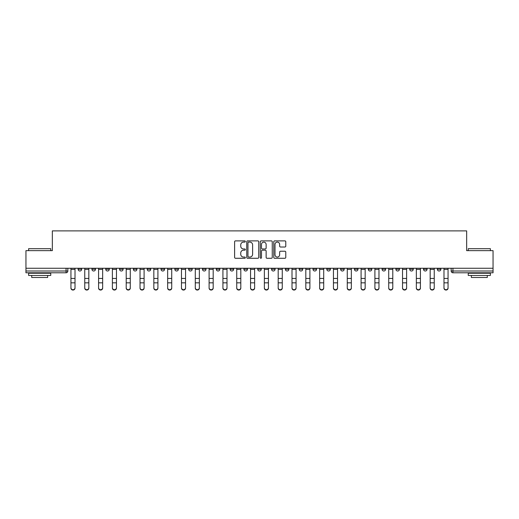 <?xml version="1.0" encoding="UTF-8"?>
<svg xmlns="http://www.w3.org/2000/svg" width="519" height="519" viewBox="0 0 519 519"><rect width="100%" height="100%" fill="white"/><g stroke="black" fill="none" stroke-linecap="round" stroke-linejoin="round"><path stroke-width="0.78" d="M245.331 241.491A0.61 0.61 0 0 0 244.721 240.887L235.483 240.887A0.869 0.869 0 0 0 234.614 241.757L234.614 257.405A0.869 0.869 0 0 0 235.483 258.274L244.721 258.274A0.61 0.61 0 0 0 245.331 257.664A0.61 0.61 0 0 0 244.721 257.054L243.528 257.054A2.783 2.783 0 0 1 240.745 254.271L240.745 252.967A2.783 2.783 0 0 1 243.528 250.19L244.721 250.19A0.61 0.61 0 0 0 245.331 249.581A0.61 0.61 0 0 0 244.721 248.971L243.528 248.971A2.783 2.783 0 0 1 240.745 246.188L240.745 244.884A2.783 2.783 0 0 1 243.528 242.101L244.721 242.101A0.61 0.61 0 0 0 245.331 241.491M437.342 268.265L437.342 269.238L440.884 269.238A1.771 1.771 0 0 1 439.113 271.009A1.771 1.771 0 0 1 437.342 269.238L437.342 268.265M354.445 268.265L354.445 269.238L357.987 269.238A1.771 1.771 0 0 1 356.216 271.009A1.771 1.771 0 0 1 354.445 269.238L354.445 268.265M340.626 268.265L340.626 269.238L344.168 269.238A1.771 1.771 0 0 1 342.397 271.009A1.771 1.771 0 0 1 340.626 269.238L340.626 268.265M326.808 268.265L326.808 269.238L330.356 269.238A1.771 1.771 0 0 1 328.579 271.009A1.771 1.771 0 0 1 326.808 269.238L326.808 268.265M299.178 268.265L299.178 269.238L302.72 269.238A1.771 1.771 0 0 1 300.949 271.009A1.771 1.771 0 0 1 299.178 269.238L299.178 268.265M271.547 269.238L271.547 268.265L271.547 269.238A1.771 1.771 0 0 0 273.318 271.009A1.771 1.771 0 0 1 271.547 269.238L275.089 269.238A1.771 1.771 0 0 1 273.318 271.009A1.771 1.771 0 0 0 275.089 269.238L275.089 268.265L275.089 269.238M257.729 269.238L257.729 268.265L257.729 269.238A1.771 1.771 0 0 0 259.5 271.009A1.771 1.771 0 0 1 257.729 269.238L261.271 269.238A1.771 1.771 0 0 1 259.5 271.009M243.911 269.238L243.911 268.265L243.911 269.238A1.771 1.771 0 0 0 245.682 271.009A1.771 1.771 0 0 1 243.911 269.238L247.453 269.238A1.771 1.771 0 0 1 245.682 271.009A1.771 1.771 0 0 0 247.453 269.238L247.453 268.265L247.453 269.238M230.099 268.265L230.099 269.238L233.641 269.238A1.771 1.771 0 0 1 231.87 271.009A1.771 1.771 0 0 1 230.099 269.238L230.099 268.265M216.28 268.265L216.28 269.238L219.822 269.238A1.771 1.771 0 0 1 218.051 271.009A1.771 1.771 0 0 1 216.28 269.238L216.28 268.265M202.462 268.265L202.462 269.238L206.004 269.238A1.771 1.771 0 0 1 204.233 271.009A1.771 1.771 0 0 1 202.462 269.238L202.462 268.265M188.644 269.238L188.644 268.265L188.644 269.238A1.771 1.771 0 0 0 190.421 271.009A1.771 1.771 0 0 1 188.644 269.238L192.192 269.238A1.771 1.771 0 0 1 190.421 271.009M161.013 269.238L161.013 268.265L161.013 269.238A1.771 1.771 0 0 0 162.784 271.009A1.771 1.771 0 0 1 161.013 269.238L164.555 269.238A1.771 1.771 0 0 1 162.784 271.009A1.771 1.771 0 0 0 164.555 269.238L164.555 268.265L164.555 269.238M147.195 269.238L147.195 268.265L147.195 269.238A1.771 1.771 0 0 0 148.966 271.009A1.771 1.771 0 0 1 147.195 269.238L150.737 269.238A1.771 1.771 0 0 1 148.966 271.009A1.771 1.771 0 0 0 150.737 269.238L150.737 268.265L150.737 269.238M133.383 269.238L133.383 268.265L133.383 269.238A1.771 1.771 0 0 0 135.154 271.009A1.771 1.771 0 0 1 133.383 269.238L136.925 269.238A1.771 1.771 0 0 1 135.154 271.009A1.771 1.771 0 0 0 136.925 269.238L136.925 268.265L136.925 269.238M119.565 269.238L119.565 268.265L119.565 269.238A1.771 1.771 0 0 0 121.336 271.009A1.771 1.771 0 0 1 119.565 269.238L123.107 269.238A1.771 1.771 0 0 1 121.336 271.009M105.746 269.238L105.746 268.265L105.746 269.238A1.771 1.771 0 0 0 107.517 271.009A1.771 1.771 0 0 1 105.746 269.238L109.288 269.238A1.771 1.771 0 0 1 107.517 271.009A1.771 1.771 0 0 0 109.288 269.238L109.288 268.265L109.288 269.238M91.934 269.238L91.934 268.265L91.934 269.238A1.771 1.771 0 0 0 93.705 271.009A1.771 1.771 0 0 1 91.934 269.238L95.477 269.238A1.771 1.771 0 0 1 93.705 271.009A1.771 1.771 0 0 0 95.477 269.238L95.477 268.265L95.477 269.238M284.905 247.012A0.869 0.869 0 0 0 285.774 246.142L285.774 241.757A0.869 0.869 0 0 0 284.905 240.887L274.648 240.887A0.869 0.869 0 0 0 273.779 241.757L273.779 257.405A0.869 0.869 0 0 0 274.648 258.274L284.905 258.274A0.869 0.869 0 0 0 285.774 257.405L285.774 252.098A0.869 0.869 0 0 0 284.905 251.228L280.519 251.228A0.869 0.869 0 0 0 279.65 252.098L279.65 254.732A2.323 2.323 0 0 1 277.321 257.054A2.323 2.323 0 0 1 274.999 254.732L274.999 244.43A2.323 2.323 0 0 1 277.321 242.101A2.323 2.323 0 0 1 279.65 244.43L279.65 246.142A0.869 0.869 0 0 0 280.519 247.012L284.905 247.012M25.95 268.265L25.95 250.645L52.341 250.645L52.341 230.89L466.659 230.89L466.659 250.645L493.05 250.645L493.05 268.265L25.95 268.265L25.95 271.009L67.84 271.009L67.84 268.265M258.741 241.757A0.869 0.869 0 0 0 257.872 240.887L247.615 240.887A0.869 0.869 0 0 0 246.746 241.757L246.746 257.405A0.869 0.869 0 0 0 247.615 258.274L257.872 258.274A0.869 0.869 0 0 0 258.741 257.405L258.741 241.757M261.128 240.887L271.385 240.887A0.869 0.869 0 0 1 272.254 241.757L272.254 257.405A0.869 0.869 0 0 1 271.385 258.274L267 258.274A0.869 0.869 0 0 1 266.13 257.405L266.13 251.06A0.869 0.869 0 0 0 265.261 250.19L262.348 250.19A0.869 0.869 0 0 0 261.479 251.06L261.479 257.664A0.61 0.61 0 0 1 260.869 258.274A0.61 0.61 0 0 1 260.259 257.664L260.259 241.757A0.869 0.869 0 0 1 261.128 240.887M451.16 268.265L451.16 271.009L493.05 271.009L493.05 272.786L452.931 272.786A1.771 1.771 0 0 1 451.16 271.009L451.16 268.265M493.05 268.265L493.05 271.009M67.84 271.009A1.771 1.771 0 0 1 66.069 272.786L25.95 272.786L25.95 271.009M440.884 268.265L440.884 269.238L440.884 268.265M427.066 268.265L427.066 269.238A1.771 1.771 0 0 1 425.295 271.009A1.771 1.771 0 0 1 423.523 269.238L427.066 269.238M423.523 268.265L423.523 269.238M413.254 268.265L413.254 269.238A1.771 1.771 0 0 1 411.483 271.009A1.771 1.771 0 0 1 409.712 269.238L413.254 269.238M409.712 268.265L409.712 269.238M399.435 268.265L399.435 269.238A1.771 1.771 0 0 1 397.664 271.009A1.771 1.771 0 0 1 395.893 269.238L399.435 269.238M395.893 268.265L395.893 269.238M385.617 268.265L385.617 269.238A1.771 1.771 0 0 1 383.846 271.009A1.771 1.771 0 0 1 382.075 269.238L385.617 269.238M382.075 268.265L382.075 269.238M371.805 268.265L371.805 269.238A1.771 1.771 0 0 1 370.034 271.009A1.771 1.771 0 0 1 368.263 269.238L371.805 269.238M368.263 268.265L368.263 269.238M357.987 268.265L357.987 269.238A1.771 1.771 0 0 1 356.216 271.009M344.168 268.265L344.168 269.238M330.356 269.238L330.356 268.265L330.356 269.238A1.771 1.771 0 0 1 328.579 271.009M316.538 268.265L316.538 269.238A1.771 1.771 0 0 1 314.767 271.009A1.771 1.771 0 0 1 312.996 269.238A1.771 1.771 0 0 0 314.767 271.009A1.771 1.771 0 0 0 316.538 269.238L312.996 269.238L312.996 268.265M302.72 269.238L302.72 268.265L302.72 269.238A1.771 1.771 0 0 1 300.949 271.009M288.901 268.265L288.901 269.238A1.771 1.771 0 0 1 287.13 271.009A1.771 1.771 0 0 1 285.359 269.238A1.771 1.771 0 0 0 287.13 271.009M285.359 268.265L285.359 269.238L288.901 269.238M261.271 268.265L261.271 269.238L261.271 268.265M233.641 269.238L233.641 268.265L233.641 269.238A1.771 1.771 0 0 1 231.87 271.009M219.822 269.238L219.822 268.265L219.822 269.238A1.771 1.771 0 0 1 218.051 271.009M206.004 269.238L206.004 268.265L206.004 269.238A1.771 1.771 0 0 1 204.233 271.009M192.192 268.265L192.192 269.238L192.192 268.265M178.374 269.238L178.374 268.265L178.374 269.238A1.771 1.771 0 0 1 176.603 271.009A1.771 1.771 0 0 1 174.832 269.238L178.374 269.238A1.771 1.771 0 0 1 176.603 271.009M174.832 268.265L174.832 269.238M123.107 268.265L123.107 269.238L123.107 268.265M81.658 268.265L81.658 269.238A1.771 1.771 0 0 1 79.887 271.009A1.771 1.771 0 0 1 78.116 269.238A1.771 1.771 0 0 0 79.887 271.009A1.771 1.771 0 0 0 81.658 269.238L81.658 268.265M78.116 268.265L78.116 269.238L81.658 269.238M248.569 242.101A0.61 0.61 0 0 0 247.959 242.71L247.959 256.444A0.61 0.61 0 0 0 248.569 257.054L249.827 257.054A2.783 2.783 0 0 0 252.61 254.271L252.61 244.884A2.783 2.783 0 0 0 249.827 242.101L248.569 242.101M266.13 244.468A2.323 2.323 0 0 0 263.801 242.146A2.323 2.323 0 0 0 261.479 244.468L261.479 248.101A0.869 0.869 0 0 0 262.348 248.971L265.261 248.971A0.869 0.869 0 0 0 266.13 248.101L266.13 244.468M70.941 288.11L70.941 287.766A2.037 1.946 0 0 0 72.978 289.712A2.037 1.946 0 0 0 75.015 287.766L75.015 288.11A2.037 1.946 180 0 1 72.978 290.056A2.037 1.946 180 0 1 70.941 288.11L70.941 283.173M70.941 268.265L70.941 287.766M75.015 268.265L75.015 287.766M84.759 288.11L84.759 287.766A2.037 1.946 0 0 0 86.796 289.712A2.037 1.946 0 0 0 88.833 287.766L88.833 288.11A2.037 1.946 180 0 1 86.796 290.056A2.037 1.946 180 0 1 84.759 288.11L84.759 283.173M98.578 288.11L98.578 287.766A2.037 1.946 0 0 0 100.615 289.712A2.037 1.946 0 0 0 102.652 287.766L102.652 288.11A2.037 1.946 180 0 1 100.615 290.056A2.037 1.946 180 0 1 98.578 288.11L98.578 283.173M84.759 268.265L84.759 287.766M88.833 268.265L88.833 287.766M98.578 268.265L98.578 287.766M102.652 268.265L102.652 287.766M28.61 248.692L50.752 248.692L28.61 248.692L28.61 250.645M50.752 275.44L28.61 275.44L28.61 273.228L50.752 273.228L50.752 275.44M47.651 275.44L47.651 277.477L31.704 277.477L31.704 275.44M468.248 248.692L490.39 248.692L468.248 248.692L468.248 250.645M490.39 275.44L468.248 275.44L468.248 273.228L490.39 273.228L490.39 275.44M487.296 275.44L487.296 277.477L471.349 277.477L471.349 275.44M112.389 288.11L112.389 287.766A2.037 1.946 0 0 0 114.427 289.712A2.037 1.946 0 0 0 116.464 287.766L116.464 288.11A2.037 1.946 180 0 1 114.427 290.056A2.037 1.946 180 0 1 112.389 288.11L112.389 283.173M126.208 288.11L126.208 287.766A2.037 1.946 0 0 0 128.245 289.712A2.037 1.946 0 0 0 130.282 287.766L130.282 288.11A2.037 1.946 180 0 1 128.245 290.056A2.037 1.946 180 0 1 126.208 288.11L126.208 283.173M140.026 288.11L140.026 287.766A2.037 1.946 0 0 0 142.063 289.712A2.037 1.946 0 0 0 144.1 287.766L144.1 288.11A2.037 1.946 180 0 1 142.063 290.056A2.037 1.946 180 0 1 140.026 288.11L140.026 283.173M112.389 268.265L112.389 287.766M116.464 268.265L116.464 287.766M126.208 268.265L126.208 287.766M130.282 268.265L130.282 287.766M140.026 268.265L140.026 287.766M144.1 268.265L144.1 287.766M153.838 288.11L153.838 287.766A2.037 1.946 0 0 0 155.875 289.712A2.037 1.946 0 0 0 157.912 287.766L157.912 288.11A2.037 1.946 180 0 1 155.875 290.056A2.037 1.946 180 0 1 153.838 288.11L153.838 283.173M153.838 268.265L153.838 287.766M157.912 268.265L157.912 287.766M167.656 288.11L167.656 287.766A2.037 1.946 0 0 0 169.694 289.712A2.037 1.946 0 0 0 171.731 287.766L171.731 288.11A2.037 1.946 180 0 1 169.694 290.056A2.037 1.946 180 0 1 167.656 288.11L167.656 283.173M167.656 268.265L167.656 287.766M171.731 268.265L171.731 287.766M181.475 288.11L181.475 287.766A2.037 1.946 0 0 0 183.512 289.712A2.037 1.946 0 0 0 185.549 287.766L185.549 288.11A2.037 1.946 180 0 1 183.512 290.056A2.037 1.946 180 0 1 181.475 288.11L181.475 283.173M181.475 268.265L181.475 287.766M185.549 268.265L185.549 287.766M195.287 288.11L195.287 287.766A2.037 1.946 0 0 0 197.324 289.712A2.037 1.946 0 0 0 199.361 287.766L199.361 288.11A2.037 1.946 180 0 1 197.324 290.056A2.037 1.946 180 0 1 195.287 288.11L195.287 283.173M195.287 268.265L195.287 287.766M199.361 268.265L199.361 287.766M209.105 288.11L209.105 287.766A2.037 1.946 0 0 0 211.142 289.712A2.037 1.946 0 0 0 213.179 287.766L213.179 288.11A2.037 1.946 180 0 1 211.142 290.056A2.037 1.946 180 0 1 209.105 288.11L209.105 283.173M222.923 288.11L222.923 287.766A2.037 1.946 0 0 0 224.961 289.712A2.037 1.946 0 0 0 226.998 287.766L226.998 288.11A2.037 1.946 180 0 1 224.961 290.056A2.037 1.946 180 0 1 222.923 288.11L222.923 283.173M236.735 288.11L236.735 287.766A2.037 1.946 0 0 0 238.772 289.712A2.037 1.946 0 0 0 240.81 287.766L240.81 288.11A2.037 1.946 180 0 1 238.772 290.056A2.037 1.946 180 0 1 236.735 288.11L236.735 283.173M250.554 288.11L250.554 287.766A2.037 1.946 0 0 0 252.591 289.712A2.037 1.946 0 0 0 254.628 287.766L254.628 288.11A2.037 1.946 180 0 1 252.591 290.056A2.037 1.946 180 0 1 250.554 288.11L250.554 283.173M264.372 288.11L264.372 287.766A2.037 1.946 0 0 0 266.409 289.712A2.037 1.946 0 0 0 268.446 287.766L268.446 288.11A2.037 1.946 180 0 1 266.409 290.056A2.037 1.946 180 0 1 264.372 288.11L264.372 283.173M278.19 288.11L278.19 287.766A2.037 1.946 0 0 0 280.228 289.712A2.037 1.946 0 0 0 282.265 287.766L282.265 288.11A2.037 1.946 180 0 1 280.228 290.056A2.037 1.946 180 0 1 278.19 288.11L278.19 283.173M209.105 268.265L209.105 287.766M213.179 268.265L213.179 287.766M222.923 268.265L222.923 287.766M226.998 268.265L226.998 287.766M236.735 268.265L236.735 287.766M240.81 268.265L240.81 287.766M250.554 268.265L250.554 287.766M254.628 268.265L254.628 287.766M264.372 268.265L264.372 287.766M268.446 268.265L268.446 287.766M278.19 268.265L278.19 287.766M282.265 268.265L282.265 287.766M292.002 288.11L292.002 287.766A2.037 1.946 0 0 0 294.039 289.712A2.037 1.946 0 0 0 296.077 287.766L296.077 288.11A2.037 1.946 180 0 1 294.039 290.056A2.037 1.946 180 0 1 292.002 288.11L292.002 283.173M292.002 268.265L292.002 287.766M296.077 268.265L296.077 287.766M305.821 288.11L305.821 287.766A2.037 1.946 0 0 0 307.858 289.712A2.037 1.946 0 0 0 309.895 287.766L309.895 288.11A2.037 1.946 180 0 1 307.858 290.056A2.037 1.946 180 0 1 305.821 288.11L305.821 283.173M305.821 268.265L305.821 287.766M309.895 268.265L309.895 287.766M319.639 288.11L319.639 287.766A2.037 1.946 0 0 0 321.676 289.712A2.037 1.946 0 0 0 323.713 287.766L323.713 288.11A2.037 1.946 180 0 1 321.676 290.056A2.037 1.946 180 0 1 319.639 288.11L319.639 283.173M319.639 268.265L319.639 287.766M323.713 268.265L323.713 287.766M333.451 288.11L333.451 287.766A2.037 1.946 0 0 0 335.488 289.712A2.037 1.946 0 0 0 337.525 287.766L337.525 288.11A2.037 1.946 180 0 1 335.488 290.056A2.037 1.946 180 0 1 333.451 288.11L333.451 283.173M333.451 268.265L333.451 287.766M337.525 268.265L337.525 287.766M347.269 288.11L347.269 287.766A2.037 1.946 0 0 0 349.306 289.712A2.037 1.946 0 0 0 351.344 287.766L351.344 288.11A2.037 1.946 180 0 1 349.306 290.056A2.037 1.946 180 0 1 347.269 288.11L347.269 283.173M347.269 268.265L347.269 287.766M351.344 268.265L351.344 287.766M361.088 288.11L361.088 287.766A2.037 1.946 0 0 0 363.125 289.712A2.037 1.946 0 0 0 365.162 287.766L365.162 288.11A2.037 1.946 180 0 1 363.125 290.056A2.037 1.946 180 0 1 361.088 288.11L361.088 283.173M361.088 268.265L361.088 287.766M365.162 268.265L365.162 287.766M374.9 288.11L374.9 287.766A2.037 1.946 0 0 0 376.937 289.712A2.037 1.946 0 0 0 378.974 287.766L378.974 288.11A2.037 1.946 180 0 1 376.937 290.056A2.037 1.946 180 0 1 374.9 288.11L374.9 283.173M374.9 268.265L374.9 287.766M378.974 268.265L378.974 287.766M388.718 288.11L388.718 287.766A2.037 1.946 0 0 0 390.755 289.712A2.037 1.946 0 0 0 392.792 287.766L392.792 288.11A2.037 1.946 180 0 1 390.755 290.056A2.037 1.946 180 0 1 388.718 288.11L388.718 283.173M388.718 268.265L388.718 287.766M392.792 268.265L392.792 287.766M402.536 288.11L402.536 287.766A2.037 1.946 0 0 0 404.573 289.712A2.037 1.946 0 0 0 406.611 287.766L406.611 288.11A2.037 1.946 180 0 1 404.573 290.056A2.037 1.946 180 0 1 402.536 288.11L402.536 283.173M402.536 268.265L402.536 287.766M406.611 268.265L406.611 287.766M416.348 288.11L416.348 287.766A2.037 1.946 0 0 0 418.385 289.712A2.037 1.946 0 0 0 420.422 287.766L420.422 288.11A2.037 1.946 180 0 1 418.385 290.056A2.037 1.946 180 0 1 416.348 288.11L416.348 283.173M416.348 268.265L416.348 287.766M420.422 268.265L420.422 287.766M430.167 288.11L430.167 287.766A2.037 1.946 0 0 0 432.204 289.712A2.037 1.946 0 0 0 434.241 287.766L434.241 288.11A2.037 1.946 180 0 1 432.204 290.056A2.037 1.946 180 0 1 430.167 288.11L430.167 283.173M430.167 268.265L430.167 287.766M434.241 268.265L434.241 287.766M443.985 288.11L443.985 287.766A2.037 1.946 0 0 0 446.022 289.712A2.037 1.946 0 0 0 448.059 287.766L448.059 288.11A2.037 1.946 180 0 1 446.022 290.056A2.037 1.946 180 0 1 443.985 288.11L443.985 283.173M443.985 268.265L443.985 287.766M448.059 268.265L448.059 287.766M66.069 268.265L66.069 272.786M452.931 268.265L452.931 272.786M75.015 269.374L70.941 269.374M75.015 278.444L70.941 278.444M75.015 282.829L70.941 282.829M88.833 269.374L84.759 269.374M88.833 278.444L84.759 278.444M88.833 282.829L84.759 282.829M102.652 269.374L98.578 269.374M102.652 278.444L98.578 278.444M102.652 282.829L98.578 282.829M116.464 269.374L112.389 269.374M116.464 278.444L112.389 278.444M116.464 282.829L112.389 282.829M130.282 269.374L126.208 269.374M130.282 278.444L126.208 278.444M130.282 282.829L126.208 282.829M144.1 269.374L140.026 269.374M144.1 278.444L140.026 278.444M144.1 282.829L140.026 282.829M157.912 269.374L153.838 269.374M157.912 278.444L153.838 278.444M157.912 282.829L153.838 282.829M171.731 269.374L167.656 269.374M171.731 278.444L167.656 278.444M171.731 282.829L167.656 282.829M185.549 269.374L181.475 269.374M185.549 278.444L181.475 278.444M185.549 282.829L181.475 282.829M199.361 269.374L195.287 269.374M199.361 278.444L195.287 278.444M199.361 282.829L195.287 282.829M213.179 269.374L209.105 269.374M213.179 278.444L209.105 278.444M213.179 282.829L209.105 282.829M226.998 269.374L222.923 269.374M226.998 278.444L222.923 278.444M226.998 282.829L222.923 282.829M240.81 269.374L236.735 269.374M240.81 278.444L236.735 278.444M240.81 282.829L236.735 282.829M254.628 269.374L250.554 269.374M254.628 278.444L250.554 278.444M254.628 282.829L250.554 282.829M268.446 269.374L264.372 269.374M268.446 278.444L264.372 278.444M268.446 282.829L264.372 282.829M282.265 269.374L278.19 269.374M282.265 278.444L278.19 278.444M282.265 282.829L278.19 282.829M296.077 269.374L292.002 269.374M296.077 278.444L292.002 278.444M296.077 282.829L292.002 282.829M309.895 269.374L305.821 269.374M309.895 278.444L305.821 278.444M309.895 282.829L305.821 282.829M323.713 269.374L319.639 269.374M323.713 278.444L319.639 278.444M323.713 282.829L319.639 282.829M337.525 269.374L333.451 269.374M337.525 278.444L333.451 278.444M337.525 282.829L333.451 282.829M351.344 269.374L347.269 269.374M351.344 278.444L347.269 278.444M351.344 282.829L347.269 282.829M365.162 269.374L361.088 269.374M365.162 278.444L361.088 278.444M365.162 282.829L361.088 282.829M378.974 269.374L374.9 269.374M378.974 278.444L374.9 278.444M378.974 282.829L374.9 282.829M392.792 269.374L388.718 269.374M392.792 278.444L388.718 278.444M392.792 282.829L388.718 282.829M406.611 269.374L402.536 269.374M406.611 278.444L402.536 278.444M406.611 282.829L402.536 282.829M420.422 269.374L416.348 269.374M420.422 278.444L416.348 278.444M420.422 282.829L416.348 282.829M434.241 269.374L430.167 269.374M434.241 278.444L430.167 278.444M434.241 282.829L430.167 282.829M448.059 269.374L443.985 269.374M448.059 278.444L443.985 278.444M448.059 282.829L443.985 282.829M50.752 250.645L50.752 248.692M45.698 273.228L45.698 272.786M33.657 273.228L33.657 272.786M490.39 250.645L490.39 248.692M485.343 273.228L485.343 272.786M473.302 273.228L473.302 272.786"/></g></svg>
